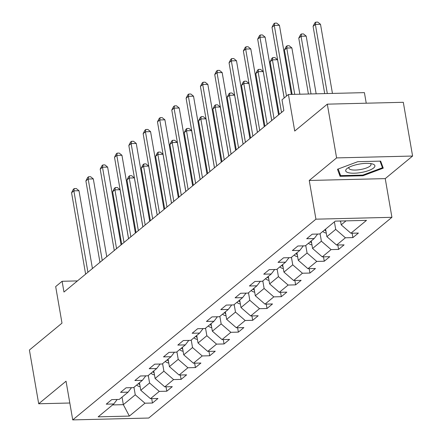 <?xml version="1.0" encoding="UTF-8"?>
<svg xmlns="http://www.w3.org/2000/svg" width="442" height="442" viewBox="0 0 442 442"><rect width="100%" height="100%" fill="white"/><g stroke="black" fill="none" stroke-linecap="round" stroke-linejoin="round"><path stroke-width="0.66" d="M366.236 103.201L364.412 92.638L288.416 94.494L281.996 99.798L283.852 110.55L63.957 292.035L62.101 281.283L55.681 286.587L61.99 323.135L29.41 350.025L38.697 403.773L69.814 403.01M412.59 156.043L403.303 102.295L327.312 104.157L336.594 157.905L309.245 180.474L315.931 219.177L391.921 217.315L385.242 178.618L412.59 156.043L336.594 157.905M315.931 219.177L72.731 419.9L148.722 418.038L391.921 217.315M129.362 416.088L144.965 403.209L152.462 403.027L157.971 398.485L150.473 398.667L159.28 391.397L166.778 391.214L172.286 386.667L164.789 386.849L173.601 379.579L181.093 379.396L186.601 374.849L179.104 375.037L187.916 367.761L195.414 367.578L200.917 363.037L193.419 363.219L202.232 355.948L209.729 355.76L215.237 351.219L207.74 351.401L216.547 344.13L224.044 343.948L229.553 339.401L222.055 339.583L230.868 332.312L238.365 332.13L243.868 327.588L236.371 327.771L245.183 320.5L252.68 320.312L258.183 315.77L250.691 315.953L259.498 308.682L266.996 308.499L272.504 303.952L265.007 304.135L273.813 296.864L281.311 296.681L286.819 292.134L279.322 292.322L288.134 285.051L295.632 284.863L301.135 280.322L293.637 280.504L302.45 273.233L309.947 273.051L315.45 268.504L307.958 268.686L316.765 261.415L324.262 261.233L329.771 256.686L322.273 256.874L331.086 249.597L338.578 249.415L344.086 244.874L336.589 245.056L345.401 237.785L352.898 237.603L358.401 233.056L350.904 233.238L366.506 220.365L335.29 221.127L319.688 234L312.19 234.188L306.687 238.73L314.179 238.547L305.372 245.818L297.875 246.001L292.366 250.548L299.864 250.365L291.051 257.636L283.56 257.819L278.051 262.366L285.549 262.178L276.736 269.454L269.239 269.637L263.736 274.178L271.233 273.996L262.421 281.267L254.923 281.449L249.415 285.996L256.913 285.814L248.106 293.085L240.608 293.267L235.1 297.814L242.597 297.632L233.785 304.903L226.293 305.085L220.785 309.627L228.282 309.444L219.47 316.715L211.972 316.903L206.469 321.444L213.961 321.262L205.154 328.533L197.657 328.715L192.148 333.262L199.646 333.08L190.839 340.351L183.342 340.533L177.833 345.08L185.331 344.893L176.518 352.163L169.021 352.351L163.518 356.893L171.015 356.711L162.203 363.981L154.706 364.164L149.203 368.711L156.695 368.529L147.888 375.799L140.39 375.982L134.882 380.529L142.379 380.341L133.572 387.617L126.075 387.8L120.567 392.341L128.064 392.159L119.252 399.43L111.754 399.612L106.251 404.159L113.749 403.977L98.146 416.85L129.362 416.088L123.335 404.662L135.263 394.811L133.965 387.291M334.401 221.862L335.699 229.387L326.887 236.658L325.588 229.133M317.616 234.056L314.179 238.547M345.401 237.785L335.699 229.387M336.589 245.056L326.887 236.658M320.08 233.674L321.384 241.199L312.571 248.47L311.273 240.951M303.3 245.868L299.864 250.365M331.086 249.597L321.384 241.199M322.273 256.874L312.571 248.47M305.765 245.492L307.063 253.017L298.256 260.288L296.958 252.763M288.985 257.686L285.549 262.178M316.765 261.415L307.063 253.017M307.958 268.686L298.256 260.288M291.449 257.31L292.748 264.835L283.941 272.106L282.637 264.581M274.67 269.504L271.233 273.996M302.45 273.233L292.748 264.835M293.637 280.504L283.941 272.106M277.134 269.128L278.432 276.648L269.62 283.924L268.322 276.399M260.349 281.316L256.913 285.814M288.134 285.051L278.432 276.648M279.322 292.322L269.62 283.924M262.813 280.941L264.117 288.466L255.305 295.737L254.006 288.212M246.034 293.134L242.597 297.632M273.813 296.864L264.117 288.466M265.007 304.135L255.305 295.737M248.498 292.759L249.796 300.284L240.989 307.555L239.691 300.03M231.718 304.952L228.282 309.444M259.498 308.682L249.796 300.284M250.691 315.953L240.989 307.555M234.183 304.577L235.481 312.096L226.669 319.373L225.37 311.848M217.403 316.765L213.961 321.262M245.183 320.5L235.481 312.096M236.371 327.771L226.669 319.373M219.867 316.389L221.166 323.914L212.353 331.185L211.055 323.66M203.082 328.583L199.646 333.08M230.868 332.312L221.166 323.914M222.055 339.583L212.353 331.185M205.547 328.207L206.85 335.732L198.038 343.003L196.74 335.478M188.767 340.401L185.331 344.893M216.547 344.13L206.85 335.732M207.74 351.401L198.038 343.003M191.231 340.025L192.53 347.55L183.723 354.821L182.419 347.296M174.452 352.219L171.015 356.711M202.232 355.948L192.53 347.55M193.419 363.219L183.723 354.821M176.916 351.838L178.214 359.363L169.402 366.633L168.104 359.114M160.131 364.031L156.695 368.529M187.916 367.761L178.214 359.363M179.104 375.037L169.402 366.633M162.601 363.656L163.899 371.181L155.087 378.451L153.788 370.926M145.816 375.849L142.379 380.341M173.601 379.579L163.899 371.181M164.789 386.849L155.087 378.451M148.28 375.473L149.584 382.999L140.771 390.269L139.473 382.744M131.501 387.667L128.064 392.159M159.28 391.397L149.584 382.999M150.473 398.667L140.771 390.269M122.036 397.137L123.335 404.662L112.6 404.922M117.185 399.48L113.749 403.977M144.965 403.209L135.263 394.811M288.416 94.494L294.731 131.047L327.312 104.157M72.731 419.9L66.046 381.203L38.697 403.773M77.438 280.908L62.101 281.283M340.544 221L341.207 224.84L346.025 220.862M350.904 233.238L341.207 224.84M152.462 403.027L151.705 398.634M166.778 391.214L166.021 386.822M181.093 379.396L180.336 375.004M195.414 367.578L194.651 363.186M209.729 355.76L208.972 351.373M224.044 343.948L223.287 339.555M238.365 332.13L237.603 327.737M252.68 320.312L251.918 315.925M266.996 308.499L266.239 304.107M281.311 296.681L280.554 292.289M295.632 284.863L294.869 280.471M309.947 273.051L309.19 268.659M324.262 261.233L323.505 256.841M338.578 249.415L337.821 245.023M352.898 237.603L352.136 233.21M309.245 180.474L385.242 178.618M357.777 161.684L337.478 169.275L340.069 176.303L362.954 175.745L383.253 168.153L380.667 161.126L357.777 161.684M362.838 175.082L362.954 175.745M339.357 172.198L340.069 176.303M92.433 268.532L78.996 190.723L73.864 190.85L87.925 272.255M71.565 192.74L73.311 189.342L74.228 188.585L73.864 190.85L71.565 192.74L85.626 274.15M74.228 188.585L76.284 188.535L78.996 190.723M140.153 386.673A6.044 5.155 -129.5 0 1 136.666 385.059M128.539 238.735L120.075 189.717L114.937 189.845L112.644 191.734L121.732 244.354M138.407 383.623A6.044 5.155 50.5 0 0 139.788 384.579M124.025 242.459L114.937 189.845L115.307 187.579L117.362 187.53L120.075 189.717M112.644 191.734L114.39 188.336L115.307 187.579M346.942 168.612A14.818 4.304 170.2 0 0 354.329 173.209A14.818 4.304 170.2 0 0 373.645 167.96A14.818 4.304 170.2 0 0 372.33 163.91A14.818 4.304 170.2 0 0 347.484 168.203A14.818 4.304 170.2 0 0 346.942 168.612M349.252 167.164A11.221 3.26 170.2 0 0 348.898 168.236A11.221 3.26 170.2 0 0 357.915 169.894A11.221 3.26 170.2 0 0 370.059 166.076A11.221 3.26 170.2 0 0 371.009 164.413A11.221 3.26 170.2 0 0 370.313 163.529M380.037 161.142L382.468 167.739L362.799 175.093L340.622 175.64L338.185 169.01M381.905 164.496L382.468 167.739M106.754 256.714L93.312 178.905L88.179 179.032L102.24 260.437M85.886 180.927L87.632 177.524L88.549 176.767L88.179 179.032L85.886 180.927L99.947 262.333M88.549 176.767L90.599 176.717L93.312 178.905M121.069 244.901L107.627 167.093L102.494 167.214L116.555 248.625M100.201 169.109L101.947 165.711L102.864 164.949L102.494 167.214L100.201 169.109L114.263 250.515M102.864 164.949L104.92 164.899L107.627 167.093M154.468 374.86A6.044 5.155 -129.5 0 1 150.982 373.241M142.854 226.917L134.39 177.899L129.257 178.027L126.959 179.922L136.048 232.536M152.728 371.805A6.044 5.155 50.5 0 0 154.103 372.761M138.346 230.641L129.257 178.027L129.622 175.761L131.677 175.712L134.39 177.899M126.959 179.922L128.705 176.518L129.622 175.761M168.783 363.042A6.044 5.155 -129.5 0 1 165.297 361.429M157.175 215.099L148.705 166.087L143.573 166.209L141.28 168.104L150.368 220.718M167.043 359.987A6.044 5.155 50.5 0 0 168.424 360.948M152.661 218.823L143.573 166.209L143.943 163.943L145.993 163.894L148.705 166.087M141.28 168.104L143.026 164.706L143.943 163.943M135.385 233.083L121.948 155.275L116.81 155.402L130.871 236.807M114.517 157.291L116.263 153.893L117.18 153.136L116.81 155.402L114.517 157.291L128.578 238.702M117.18 153.136L119.235 153.087L121.948 155.275M149.705 221.265L136.263 143.457L131.13 143.584L145.191 224.989M128.832 145.479L130.578 142.075L131.495 141.318L131.13 143.584L128.832 145.479L142.893 226.884M131.495 141.318L133.55 141.269L136.263 143.457M164.021 209.447L150.578 131.639L145.446 131.766L159.507 213.177M143.153 133.661L144.899 130.257L145.816 129.5L145.446 131.766L143.153 133.661L157.214 215.066M145.816 129.5L147.866 129.451L150.578 131.639M183.098 351.224A6.044 5.155 -129.5 0 1 179.618 349.611M171.49 203.287L163.021 154.269L157.888 154.396L155.595 156.286L164.684 208.9M181.358 348.174A6.044 5.155 50.5 0 0 182.739 349.13M166.977 207.011L157.888 154.396L158.258 152.131L160.313 152.081L163.021 154.269M155.595 156.286L157.341 152.888L158.258 152.131M197.419 339.412A6.044 5.155 -129.5 0 1 193.933 337.793M185.806 191.469L177.341 142.451L172.203 142.578L169.91 144.473L178.999 197.088M195.673 336.356A6.044 5.155 50.5 0 0 197.055 337.312M181.292 195.193L172.203 142.578L172.573 140.313L174.629 140.263L177.341 142.451M169.91 144.473L171.656 141.07L172.573 140.313M211.735 327.594A6.044 5.155 -129.5 0 1 208.248 325.981M200.121 179.651L191.657 130.633L186.524 130.76L184.226 132.655L193.314 185.27M209.994 324.538A6.044 5.155 50.5 0 0 211.37 325.494M195.613 183.375L186.524 130.76L186.894 128.495L188.944 128.445L191.657 130.633M184.226 132.655L185.972 129.252L186.894 128.495M226.05 315.776A6.044 5.155 -129.5 0 1 222.564 314.163M214.442 167.833L205.972 118.821L200.839 118.948L198.546 120.837L207.635 173.452M224.309 312.721A6.044 5.155 50.5 0 0 225.691 313.682M209.928 171.562L200.839 118.948L201.209 116.682L203.265 116.633L205.972 118.821M198.546 120.837L200.292 117.439L201.209 116.682M240.365 303.963A6.044 5.155 -129.5 0 1 236.884 302.345M228.757 156.02L220.293 107.003L215.155 107.13L212.862 109.025L221.95 161.639M238.625 300.908A6.044 5.155 50.5 0 0 240.006 301.864M224.243 159.744L215.155 107.13L215.525 104.865L217.58 104.815L220.293 107.003M212.862 109.025L214.608 105.621L215.525 104.865M254.686 292.145A6.044 5.155 -129.5 0 1 251.2 290.532M243.072 144.202L234.608 95.185L229.47 95.312L227.177 97.207L236.266 149.821M252.946 289.09A6.044 5.155 50.5 0 0 254.321 290.046M238.558 147.926L229.47 95.312L229.84 93.047L231.895 92.997L234.608 95.185M227.177 97.207L228.923 93.803L229.84 93.047M269.001 280.327A6.044 5.155 -129.5 0 1 265.515 278.714M257.393 132.385L248.923 83.372L243.791 83.494L241.492 85.389L250.581 138.003M267.261 277.272A6.044 5.155 50.5 0 0 268.637 278.233M252.879 136.114L243.791 83.494L244.161 81.234L246.211 81.179L248.923 83.372M241.492 85.389L243.238 81.991L244.161 81.234M283.316 268.509A6.044 5.155 -129.5 0 1 279.83 266.896M271.708 120.572L263.239 71.554L258.106 71.681L255.813 73.571L264.902 126.191M281.576 265.46A6.044 5.155 50.5 0 0 282.957 266.416M267.195 124.296L258.106 71.681L258.476 69.416L260.531 69.366L263.239 71.554M255.813 73.571L257.559 70.173L258.476 69.416M297.632 256.697A6.044 5.155 -129.5 0 1 294.151 255.078M284.167 98.002L277.559 59.736L272.421 59.863L270.128 61.758L279.217 114.373M295.891 253.642A6.044 5.155 50.5 0 0 297.273 254.598M281.51 112.478L272.421 59.863L272.791 57.598L274.847 57.548L277.559 59.736M270.128 61.758L271.874 58.355L272.791 57.598M311.953 244.879A6.044 5.155 -129.5 0 1 308.466 243.266M299.869 94.218L291.875 47.924L286.742 48.045L284.444 49.94L292.123 94.406M310.212 241.824A6.044 5.155 50.5 0 0 311.588 242.785M294.737 94.339L286.742 48.045L287.107 45.78L289.162 45.73L291.875 47.924M284.444 49.94L286.189 46.543L287.107 45.78M326.268 233.061A6.044 5.155 -129.5 0 1 322.782 231.448M316.157 93.815L306.19 36.106L301.057 36.233L298.764 38.123L308.417 94.008M324.527 230.011A6.044 5.155 50.5 0 0 325.903 230.967M311.024 93.942L301.057 36.233L301.427 33.968L303.477 33.918L306.19 36.106M298.764 38.123L300.51 34.725L301.427 33.968M340.583 221.249A6.044 5.155 -129.5 0 1 339.528 221.022M332.45 93.417L320.505 24.288L315.373 24.415L313.08 26.31L324.704 93.61M327.312 93.544L315.373 24.415L315.743 22.15L317.798 22.1L320.505 24.288M313.08 26.31L314.826 22.907L315.743 22.15M178.336 197.635L164.899 119.826L159.761 119.953L173.822 201.359M157.468 121.843L159.214 118.445L160.131 117.688L159.761 119.953L157.468 121.843L171.529 203.254M160.131 117.688L162.186 117.638L164.899 119.826M192.651 185.817L179.214 108.008L174.076 108.135L188.143 189.541M171.783 110.03L173.529 106.627L174.446 105.87L174.076 108.135L171.783 110.03L185.844 191.436M174.446 105.87L176.502 105.82L179.214 108.008M206.972 173.999L193.53 96.19L188.397 96.317L202.458 177.728M186.099 98.212L187.844 94.809L188.767 94.052L188.397 96.317L186.099 98.212L200.165 179.618M188.767 94.052L190.817 94.002L193.53 96.19M221.287 162.186L207.845 84.378L202.712 84.499L216.773 165.91M200.419 86.394L202.165 82.997L203.082 82.24L202.712 84.499L200.419 86.394L214.48 167.805M203.082 82.24L205.138 82.184L207.845 84.378M235.603 150.368L222.166 72.56L217.028 72.687L231.089 154.092M214.735 74.576L216.481 71.179L217.398 70.422L217.028 72.687L214.735 74.576L228.796 155.987M217.398 70.422L219.453 70.372L222.166 72.56M249.918 138.55L236.481 60.742L231.348 60.869L245.409 142.274M229.05 62.764L230.796 59.361L231.713 58.604L231.348 60.869L229.05 62.764L243.111 144.169M231.713 58.604L233.768 58.554L236.481 60.742M264.239 126.738L250.796 48.929L245.664 49.051L259.725 130.462M243.371 50.946L245.117 47.548L246.034 46.786L245.664 49.051L243.371 50.946L257.432 132.357M246.034 46.786L248.084 46.736L250.796 48.929M278.554 114.92L265.112 37.111L259.979 37.239L274.04 118.644M257.686 39.128L259.432 35.73L260.349 34.973L259.979 37.239L257.686 39.128L271.747 120.539M260.349 34.973L262.404 34.924L265.112 37.111M291.372 94.422L279.432 25.293L274.294 25.421L286.499 96.08M272.001 27.316L273.747 23.912L274.664 23.155L274.294 25.421L272.001 27.316L284.206 97.969M274.664 23.155L276.72 23.106L279.432 25.293"/></g></svg>
